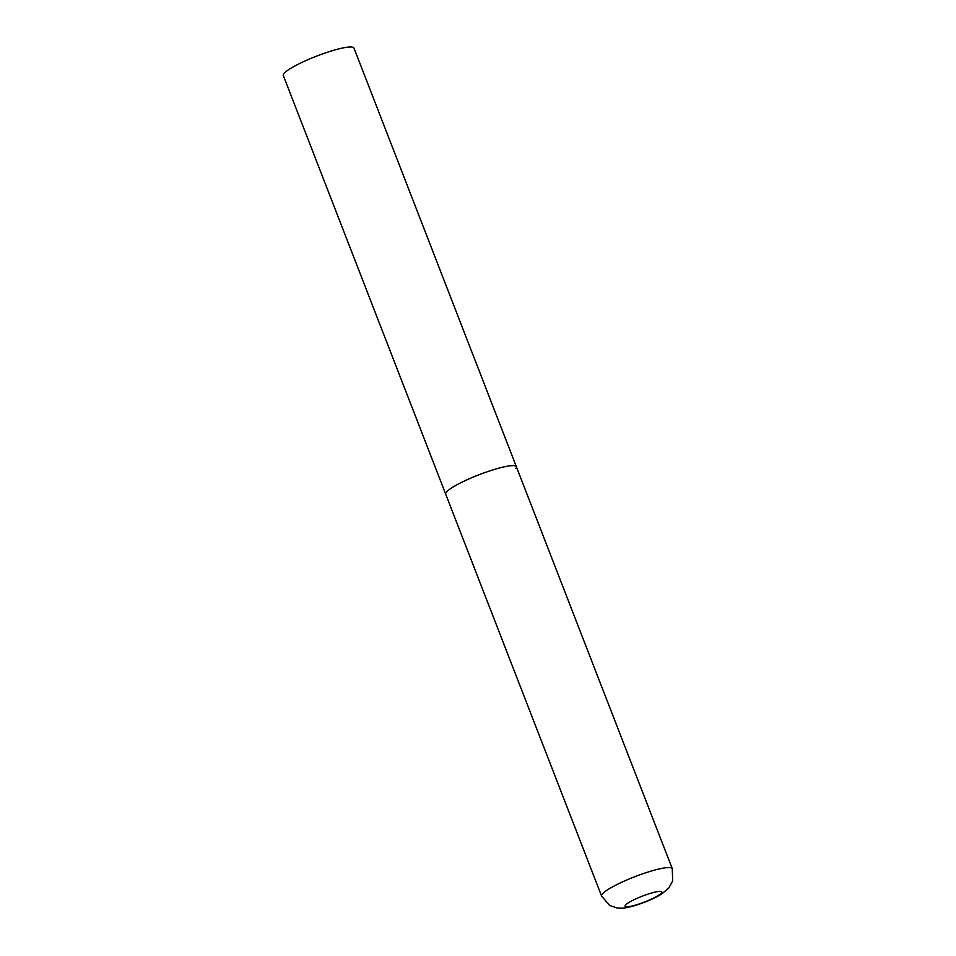<?xml version="1.0" encoding="UTF-8"?>
<svg xmlns="http://www.w3.org/2000/svg" width="956" height="956" viewBox="0 0 956 956"><rect width="100%" height="100%" fill="white"/><g stroke="black" fill="none" stroke-linecap="round" stroke-linejoin="round"><path stroke-width="1.43" d="M487.345 471.714A37.905 6.023 158.8 0 0 445.699 494.144A37.905 6.023 -21.2 0 1 446.201 492.412A37.905 6.023 -21.2 0 1 483.115 473.22A37.905 6.023 -21.2 0 1 516.371 466.731A37.905 6.023 158.8 0 0 487.345 471.714M601.587 896.047L609.617 905.463L617.325 908.057L621.77 908.2C623.551 908.176 628.415 907.782 639.552 904.077C647.009 901.245 650.725 900.349 661.683 893.991L668.734 888.112L672.689 880.978L672.259 868.634A37.905 6.023 158.8 0 0 643.233 873.629A37.905 6.023 158.8 0 0 601.587 896.047L283.311 75.488A37.905 6.023 -21.2 0 1 283.812 73.755A37.905 6.023 -21.2 0 1 320.738 54.564A37.905 6.023 -21.2 0 1 353.983 48.075L516.371 466.731A37.905 6.023 -21.2 0 1 515.87 468.464M646.698 894.553A19.706 3.131 158.8 0 0 625.308 905.32A19.706 3.131 158.8 0 0 640.138 903.623A19.706 3.131 158.8 0 0 661.54 892.868A19.706 3.131 158.8 0 0 646.698 894.553M516.371 466.731L672.259 868.634"/></g></svg>

